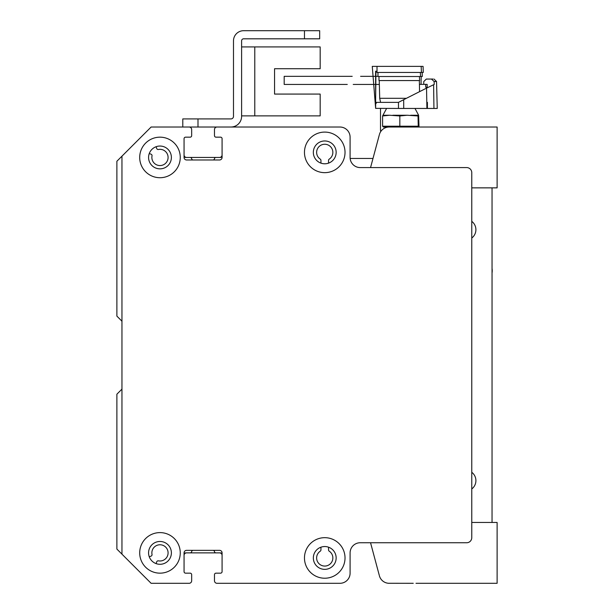<?xml version="1.0" encoding="UTF-8"?>
<svg xmlns="http://www.w3.org/2000/svg" width="614" height="614" viewBox="0 0 614 614"><rect width="100%" height="100%" fill="white"/><g stroke="black" fill="none" stroke-linecap="round" stroke-linejoin="round"><path stroke-width="0.92" d="M130.536 147.598A1.52 1.52 0 0 0 130.49 147.644L116.883 161.244L116.883 316.126L121.511 320.746A1.52 1.52 0 0 1 121.956 321.82M121.956 388.501A1.52 1.52 0 0 1 121.511 389.575L116.883 394.196L116.883 549.077L151.105 583.3L189.127 583.3A2.533 2.533 0 0 0 191.668 580.767L191.668 574.681A1.52 1.52 0 0 0 190.14 573.161L185.582 573.161A1.52 1.52 0 0 1 184.062 571.634A1.52 1.52 0 0 0 185.582 573.161L190.14 573.161A1.52 1.52 0 0 1 191.668 574.681L191.668 580.767M213.058 550.344A1.52 1.52 0 0 1 214.478 551.61A1.52 1.52 0 0 0 215.974 552.876L220.564 552.876A1.52 1.52 0 0 1 222.084 554.404M214.539 581.335A2.533 2.533 0 0 1 214.478 580.76L214.478 574.681A1.52 1.52 0 0 1 215.998 573.161L220.564 573.161A1.52 1.52 0 0 0 222.084 571.642A1.52 1.52 0 0 1 220.564 573.161L215.998 573.161A1.52 1.52 0 0 0 214.478 574.681L214.478 580.76A2.533 2.533 0 0 0 217.011 583.3L339.956 583.3A10.139 10.139 0 0 0 350.095 573.161L350.095 552.884A10.139 10.139 0 0 1 360.234 542.745L466.694 542.745A5.073 5.073 0 0 0 471.767 537.672L471.767 172.657A5.073 5.073 0 0 0 466.694 167.584L360.234 167.584A10.139 10.139 0 0 1 350.095 157.445L350.095 137.168A10.139 10.139 0 0 0 339.956 127.029L217.011 127.029A2.533 2.533 0 0 0 214.478 129.562L214.478 135.64A1.52 1.52 0 0 0 214.478 135.694M328.544 547.197L328.544 549.921A1.52 1.52 0 0 0 329.227 551.188A8.112 8.112 0 0 1 330.846 563.291A8.112 8.112 0 0 1 318.635 563.291A8.112 8.112 0 0 1 320.262 551.188A1.52 1.52 0 0 0 320.938 549.921L320.938 547.197M222.084 138.634A1.52 1.52 0 0 1 222.084 138.687L222.084 155.925A1.52 1.52 0 0 1 220.564 157.445L215.974 157.445A1.52 1.52 0 0 0 214.478 158.711A1.52 1.52 0 0 1 212.981 159.978L193.164 159.978A1.52 1.52 0 0 1 191.668 158.711A1.52 1.52 0 0 0 190.163 157.445L185.582 157.445A1.52 1.52 0 0 1 184.062 155.933M191.66 129.477A2.533 2.533 0 0 0 189.127 127.021L179.081 127.021A1.52 1.52 0 0 0 179.019 127.029M156.079 146.723L156.723 148.504A1.52 1.52 0 0 0 158.443 149.478A8.112 8.112 0 0 1 168.075 156.931A8.112 8.112 0 0 1 159.463 165.542A8.112 8.112 0 0 1 152.011 155.91A1.52 1.52 0 0 0 151.044 154.191L149.263 153.546M320.938 163.132L320.938 160.4A1.52 1.52 0 0 0 320.262 159.133A8.112 8.112 0 0 1 318.635 147.03A8.112 8.112 0 0 1 330.846 147.03A8.112 8.112 0 0 1 329.227 159.133A1.52 1.52 0 0 0 328.544 160.4L328.544 163.132A11.405 11.405 0 0 1 320.938 163.124M330.063 127.029A15.212 15.212 0 0 0 329.81 127.021L299.394 127.021A1.52 1.52 0 0 0 299.317 127.029M279.193 127.029A1.52 1.52 0 0 0 279.117 127.021L268.978 127.021A1.52 1.52 0 0 0 268.894 127.029M248.777 127.029A1.52 1.52 0 0 0 248.701 127.021L217.011 127.021A2.533 2.533 0 0 0 214.478 129.562L214.478 135.648A1.52 1.52 0 0 0 215.998 137.168L220.564 137.168A1.52 1.52 0 0 1 222.084 138.687L222.084 157.445A2.533 2.533 0 0 1 219.551 159.978L186.595 159.978A2.533 2.533 0 0 1 184.062 157.445L184.062 138.687A1.52 1.52 0 0 1 185.582 137.168L190.14 137.168A1.52 1.52 0 0 0 191.668 135.648L191.668 129.562A2.533 2.533 0 0 0 189.127 127.029L151.105 127.029L121.956 156.179L121.956 554.15M149.263 556.783L151.044 556.138A1.52 1.52 0 0 0 152.011 554.419A8.112 8.112 0 0 1 159.463 544.787A8.112 8.112 0 0 1 168.075 553.398A8.112 8.112 0 0 1 158.443 560.843A1.52 1.52 0 0 0 156.723 561.818L156.079 563.598M184.062 554.404A1.52 1.52 0 0 1 185.582 552.876L190.163 552.876A1.52 1.52 0 0 0 191.668 551.61A1.52 1.52 0 0 1 193.088 550.344M184.062 571.642L184.062 552.884A2.533 2.533 0 0 1 186.595 550.344L219.551 550.344A2.533 2.533 0 0 1 222.084 552.884L222.084 571.642A1.52 1.52 0 0 1 220.564 573.161L215.998 573.161A1.52 1.52 0 0 0 214.478 574.681L214.478 580.76M159.978 137.168A20.277 20.277 0 0 1 177.538 167.584A20.277 20.277 0 0 1 142.417 167.584A20.277 20.277 0 0 1 159.978 137.168M324.745 537.672A20.277 20.277 0 0 1 342.305 568.088A20.277 20.277 0 0 1 307.184 568.088A20.277 20.277 0 0 1 324.745 537.672M324.745 132.094A20.277 20.277 0 0 1 342.305 162.518A20.277 20.277 0 0 1 307.184 162.518A20.277 20.277 0 0 1 324.745 132.094M159.978 532.607A20.277 20.277 0 0 1 177.538 563.023A20.277 20.277 0 0 1 142.417 563.023A20.277 20.277 0 0 1 159.978 532.607M159.978 541.471A11.405 11.405 0 0 0 150.1 558.586A11.405 11.405 0 0 0 169.855 558.586A11.405 11.405 0 0 0 159.978 541.471M324.745 140.967A11.405 11.405 0 0 0 314.867 158.082A11.405 11.405 0 0 0 334.622 158.082A11.405 11.405 0 0 0 324.745 140.967M324.745 546.544A11.405 11.405 0 0 0 314.867 563.652A11.405 11.405 0 0 0 334.622 563.652A11.405 11.405 0 0 0 324.745 546.544M159.978 146.04A11.405 11.405 0 0 0 150.1 163.147A11.405 11.405 0 0 0 169.855 163.147A11.405 11.405 0 0 0 159.978 146.04M241.601 115.869L320.178 115.869L320.178 94.072L274.55 94.072L274.55 68.722L320.178 68.722L320.178 46.925L241.601 46.925M182.795 127.021L230.956 127.021A10.645 10.645 0 0 0 241.601 116.376L241.601 40.839A2.026 2.026 0 0 1 243.628 38.812L319.671 38.812L319.671 30.7L243.628 30.7A10.139 10.139 0 0 0 233.489 40.839L233.489 116.376A2.533 2.533 0 0 1 230.956 118.916L182.795 118.916L182.795 127.021L179.534 127.021M189.15 127.021A2.533 2.533 0 0 1 189.718 127.09M214.516 135.986A1.52 1.52 0 0 1 214.478 135.64L214.478 129.562A2.533 2.533 0 0 1 216.988 127.021M185.274 573.131A1.52 1.52 0 0 0 185.582 573.161L190.14 573.161A1.52 1.52 0 0 1 190.447 573.192M184.062 154.958A2.533 2.533 0 0 0 186.595 157.445L219.543 157.445A2.533 2.533 0 0 0 222.084 154.905L222.084 138.687A1.52 1.52 0 0 0 222.045 138.342M349.834 134.896A10.139 10.139 0 0 0 339.949 127.021L231.002 127.021M219.574 552.876A2.533 2.533 0 0 1 222.084 555.417L222.084 571.634M184.062 555.363A2.533 2.533 0 0 1 186.572 552.876M190.179 552.876L215.959 552.876M379.245 135.134L370.549 167.584L360.234 167.584A10.139 10.139 0 0 1 350.348 159.717M379.345 84.479A1.52 1.52 -90 0 0 378.991 84.44L353.227 84.44M380.741 131.573A5.073 5.073 90 0 1 380.511 130.068L380.511 108.448M347.271 84.44L284.19 84.44L284.19 76.328L352.198 76.328M360.579 76.328L377.978 76.328M492.044 187.861L492.044 522.46M471.767 472.289A10.476 10.476 0 0 1 471.767 488.974M471.767 221.355A10.476 10.476 0 0 1 471.767 238.032M492.044 268.395A14.959 14.959 0 0 1 492.044 272.977M372.997 158.458L350.141 158.458M433 79.045L428.219 79.045M435.71 81.516L436.539 81.516L437.245 108.448L426.899 108.448L426.546 88.132L433.622 84.732A41091.313 9070.545 89.6 0 1 433.937 108.448L430.153 108.448M418.034 126.215L399.837 126.215L399.837 115.962L407.205 115.248L418.034 115.962L418.257 127.021L418.994 126.215L418.602 115.248M418.034 115.962L418.426 115.248L410.666 115.248M399.837 126.215L382.591 126.215L382.591 115.962L389.568 115.248L399.837 115.962M382.591 126.215L383.328 127.021L415.494 127.021M389.568 115.248L382.975 115.248L382.591 115.962M407.205 115.248L392.853 115.248M375.599 108.363L398.471 108.448L398.486 102.361L375.599 102.361L375.599 103.137L375.945 71.209M376.965 71.255L376.965 72.452L421.457 72.452L421.158 66.373L372.261 66.373L375.645 108.363L375.645 103.252L376.344 103.252M398.471 108.448L403.72 108.448L403.682 99.683L398.486 102.361M433.622 84.732L434.213 84.479L434.129 81.516L431.427 79.045L426.339 79.045A2221.79 2212.503 90 0 1 423.752 81.578L423.752 84.371M427.167 87.257L425.748 87.257L425.632 84.371L427.167 84.371L427.167 87.81M427.413 102.361L427.413 108.448M426.546 88.132L403.682 99.683M425.748 84.371L427.167 84.371M426.899 108.448L403.72 108.448M377.019 66.373L377.019 71.255L375.599 71.209L375.645 103.252M380.573 102.361L379.705 98.309L406.391 98.309M421.158 66.373L423.069 66.373L423.269 72.452L422.156 72.452L423.269 72.452M419.554 91.663L419.423 84.371L425.632 84.371M377.978 72.452L377.978 76.512L420.544 76.512L420.344 72.452M378.991 76.512L378.991 80.564L419.631 80.564L419.423 76.512M419.423 84.371L419.347 80.564M422.156 72.452L422.294 76.512L421.173 76.512L421.043 84.371M421.173 76.512L422.294 76.512M370.549 542.745L379.237 575.188M416 583.3L497.117 583.3L497.117 522.46L471.767 522.46M413.253 583.3L388.324 583.262L413.253 583.3M379.398 575.786A10.139 10.139 0 0 0 389.192 583.3M471.767 187.861L497.117 187.861L497.117 127.021L389.199 127.021A10.139 10.139 0 0 0 379.406 134.543M304.467 30.7L243.628 30.7L304.467 30.7L304.467 38.812M241.601 40.839A2.026 2.026 0 0 1 243.628 38.812A2.026 2.026 0 0 0 241.601 40.839M233.489 116.376A2.533 2.533 0 0 1 230.956 118.916A2.533 2.533 0 0 0 233.489 116.376M274.55 94.072L274.55 68.722L274.55 94.072M254.779 115.869L254.779 46.925M437.245 108.448L436.539 81.516L434.006 79.045L436.539 81.516L434.129 81.516M198 127.021L198 118.916M375.599 103.221L375.599 102.361M414.987 108.448L418.556 115.125M386.597 108.448L383.029 115.125M385.577 127.021L385.577 127.689M379.705 98.309L379.245 80.564"/></g></svg>
